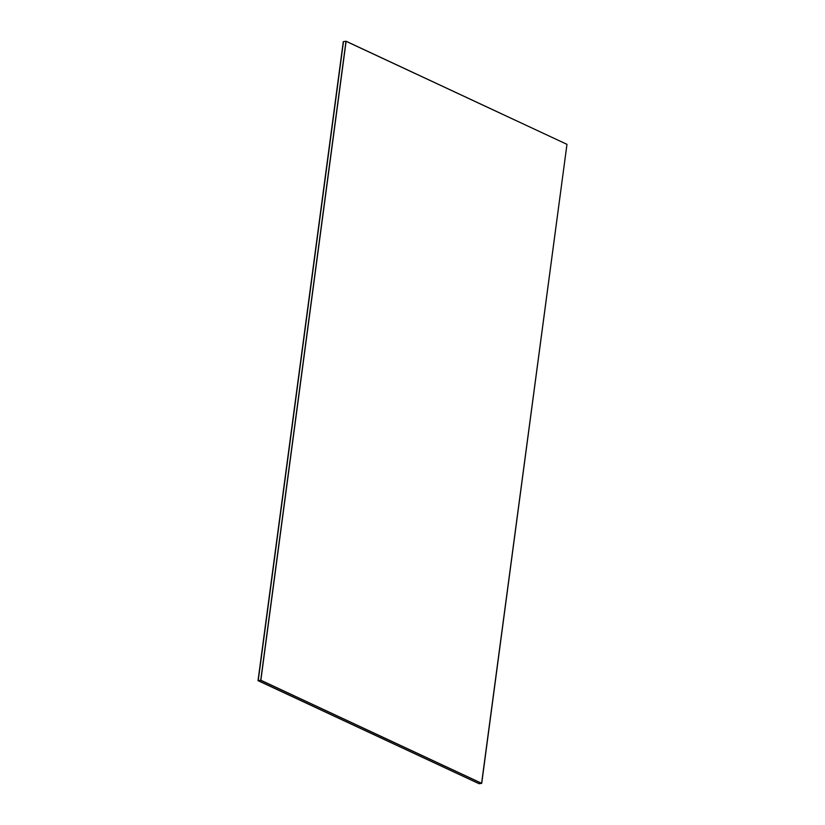 <?xml version="1.0" encoding="UTF-8"?>
<svg xmlns="http://www.w3.org/2000/svg" width="825" height="825" viewBox="0 0 825 825"><rect width="100%" height="100%" fill="white"/><g stroke="black" fill="none" stroke-linecap="round" stroke-linejoin="round"><path stroke-width="1.24" d="M481.594 783.358L260.731 680.264L258.215 680.625L479.067 783.719L481.594 783.358L479.067 783.719L258.215 680.625L260.731 680.264L345.995 41.271L343.478 41.632L258.215 680.625L343.478 41.632L345.995 41.271L260.731 680.264L481.594 783.358L260.731 680.264L481.594 783.358L260.731 680.264L345.995 41.271L260.731 680.264L345.995 41.271L566.971 144.344L481.594 783.358M479.067 783.719L258.029 680.656L479.067 783.719L258.029 680.656L343.282 41.663L258.029 680.656L343.478 41.632L258.215 680.625L479.067 783.719M260.855 680.243L481.718 783.337L566.971 144.344L346.118 41.25L260.855 680.243"/></g></svg>
